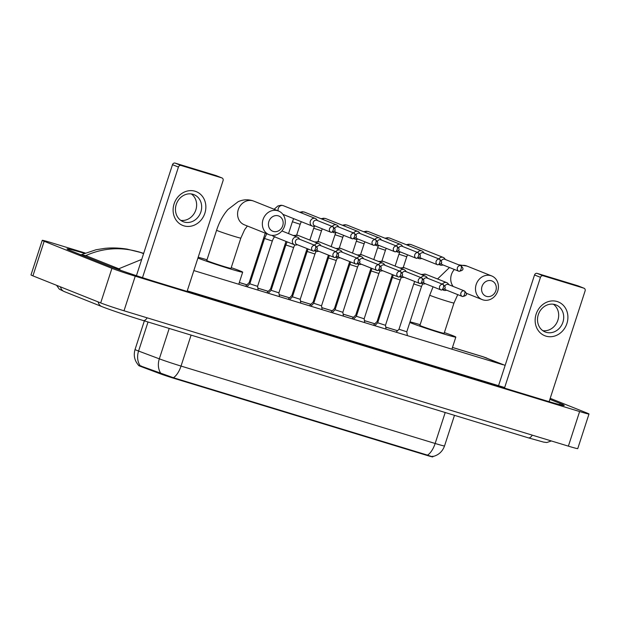 <?xml version="1.0" encoding="UTF-8"?>
<svg xmlns="http://www.w3.org/2000/svg" width="620" height="620" viewBox="0 0 620 620"><rect width="100%" height="100%" fill="white"/><g stroke="black" fill="none" stroke-linecap="round" stroke-linejoin="round"><path stroke-width="0.93" d="M138.648 365.521A12.284 0.426 18 0 0 141.035 366.567L159.65 373.558A12.284 0.426 18 0 0 174.305 378.44L426.428 455.235A12.284 0.426 18 0 0 432.76 456.893L432.868 456.56M139.384 365.521L173.406 377.727L427.529 455.134C431.536 456.614 433.279 456.963 432.775 456.196M557.14 301.522A18.197 16.073 -68.2 0 1 566.913 323.508A18.197 16.073 -68.2 0 1 545.902 336.118A18.197 16.073 -68.2 0 1 536.13 314.131A18.197 16.073 -68.2 0 1 557.14 301.522M546.111 332.289A14.562 12.857 111.8 0 0 562.743 322.718A14.562 12.857 111.8 0 0 556.008 304.931A14.562 12.857 111.8 0 0 555.101 304.614A14.562 12.857 111.8 0 0 538.47 314.185A14.562 12.857 111.8 0 0 545.205 331.971A14.562 12.857 111.8 0 0 546.111 332.289M553.365 304.226A14.562 12.857 -68.2 0 1 557.519 321.214A14.562 12.857 -68.2 0 1 542.81 330.669M549.119 401.667L585.102 290.927A2.279 2.007 111.8 0 0 583.885 288.184L577.941 285.804A2.279 2.007 -68.2 0 1 578.22 285.921M543.105 275.76A2.279 2.007 111.8 0 0 540.477 277.334L534.533 274.962A2.279 2.007 -68.2 0 1 537.153 273.381L543.105 275.76L583.885 288.184M504.486 388.097L540.477 277.334M537.153 273.381L577.941 285.804M534.533 274.962L498.55 385.687M491.466 280.783A8.192 7.231 111.8 0 0 482.011 286.456A8.192 7.231 111.8 0 0 486.406 296.352A8.192 7.231 111.8 0 0 495.861 290.672A8.192 7.231 111.8 0 0 491.466 280.783M483.019 299.886A12.741 11.253 -68.2 0 1 482.228 299.607A12.741 11.253 -68.2 0 1 476.338 284.045A12.741 11.253 -68.2 0 1 490.893 275.668A12.741 11.253 -68.2 0 1 491.683 275.939A12.741 11.253 -68.2 0 1 497.573 291.501A12.741 11.253 -68.2 0 1 483.019 299.886M419.911 325.415A12.741 0.442 18 0 0 421.259 326.074A12.741 0.442 18 0 0 434.814 330.716A12.741 0.442 18 0 0 444.145 333.289L453.979 303.017A12.741 0.442 18 0 1 447.415 301.297A12.741 0.442 18 0 1 431.094 295.802A12.741 0.442 18 0 1 429.745 295.143L419.911 325.415M444.377 332.576A25.025 0.876 -162 0 1 453.189 335.8A25.025 0.876 -162 0 1 455.832 337.086A25.025 0.876 -162 0 1 437.503 332.026A25.025 0.876 -162 0 1 410.866 322.912A25.025 0.876 -162 0 1 409.812 322.478M410.014 321.865A25.025 0.876 -162 0 1 420.143 324.702M278.326 215.853A8.192 7.231 111.8 0 0 268.871 221.526A8.192 7.231 111.8 0 0 273.265 231.423A8.192 7.231 111.8 0 0 282.72 225.75A8.192 7.231 111.8 0 0 278.326 215.853M269.878 234.957A12.741 11.253 -68.2 0 1 269.088 234.678A12.741 11.253 -68.2 0 1 263.19 219.116A12.741 11.253 -68.2 0 1 277.745 210.738A12.741 11.253 -68.2 0 1 278.535 211.017A12.741 11.253 -68.2 0 1 284.433 226.579A12.741 11.253 -68.2 0 1 269.878 234.957M206.77 260.493A12.741 0.442 18 0 0 208.111 261.144A12.741 0.442 18 0 0 221.673 265.786A12.741 0.442 18 0 0 231.004 268.367L240.839 238.096A12.741 0.442 18 0 1 234.267 236.367A12.741 0.442 18 0 1 217.946 230.873A12.741 0.442 18 0 1 216.605 230.222L206.77 260.493M198.175 257.254A25.025 0.876 -162 0 1 207.003 259.78M231.237 267.654A25.025 0.876 -162 0 1 240.049 270.878A25.025 0.876 -162 0 1 242.684 272.165A25.025 0.876 -162 0 1 224.564 267.158A25.025 0.876 -162 0 1 197.912 258.06M373.403 325.252L377.084 321.517L377.968 321.896M439.588 264.724A4.092 3.619 111.8 0 0 440.185 265.035A4.092 3.619 111.8 0 0 440.44 265.127A4.092 3.619 111.8 0 0 441.944 265.221L443.192 265.011M445.385 259.517L444.625 258.509A4.092 3.619 111.8 0 0 443.222 257.432A4.092 3.619 111.8 0 0 442.967 257.339A4.092 3.619 111.8 0 0 438.867 258.935M441.177 263.229A2.961 2.612 111.8 0 0 442.773 264.833M444.959 259.354A2.961 2.612 111.8 0 0 441.285 260.981M352.083 318.765L355.772 315.022L356.655 315.402M418.275 258.23A4.092 3.619 111.8 0 0 418.872 258.54A4.092 3.619 111.8 0 0 419.12 258.633A4.092 3.619 111.8 0 0 420.631 258.726L421.879 258.517M424.072 253.03L423.313 252.015A4.092 3.619 111.8 0 0 421.91 250.937A4.092 3.619 111.8 0 0 421.654 250.844A4.092 3.619 111.8 0 0 417.547 252.441M419.864 256.742A2.961 2.612 111.8 0 0 421.453 258.339M423.646 252.867A2.961 2.612 111.8 0 0 419.972 254.495M330.77 312.271L334.459 308.528L335.335 308.907M396.963 251.736A4.092 3.619 111.8 0 0 397.552 252.053A4.092 3.619 111.8 0 0 397.808 252.138A4.092 3.619 111.8 0 0 399.311 252.231L400.567 252.03M402.76 246.535L401.993 245.52A4.092 3.619 111.8 0 0 400.59 244.443A4.092 3.619 111.8 0 0 400.334 244.358A4.092 3.619 111.8 0 0 396.234 245.946M398.544 250.248A2.961 2.612 111.8 0 0 400.14 251.852M402.326 246.373A2.961 2.612 111.8 0 0 398.66 248M309.458 305.776L313.147 302.033L314.022 302.421M375.642 245.241A4.092 3.619 111.8 0 0 376.239 245.559A4.092 3.619 111.8 0 0 376.495 245.644A4.092 3.619 111.8 0 0 377.999 245.745L379.246 245.536M381.447 240.041L380.68 239.033A4.092 3.619 111.8 0 0 379.277 237.948A4.092 3.619 111.8 0 0 379.022 237.863A4.092 3.619 111.8 0 0 374.922 239.46M377.231 243.753A2.961 2.612 111.8 0 0 378.828 245.357M381.013 239.878A2.961 2.612 111.8 0 0 377.34 241.506M288.145 299.282L291.834 295.538L292.71 295.926M354.33 238.754A4.092 3.619 111.8 0 0 354.927 239.064A4.092 3.619 111.8 0 0 355.183 239.157A4.092 3.619 111.8 0 0 356.686 239.25L357.934 239.041M360.127 233.546L359.368 232.539A4.092 3.619 111.8 0 0 357.965 231.462A4.092 3.619 111.8 0 0 357.709 231.369A4.092 3.619 111.8 0 0 353.609 232.965M355.919 237.258A2.961 2.612 111.8 0 0 357.515 238.863M359.701 233.383A2.961 2.612 111.8 0 0 356.027 235.011M266.825 292.795L270.514 289.052L271.397 289.431M333.017 232.26A4.092 3.619 111.8 0 0 333.614 232.57A4.092 3.619 111.8 0 0 333.862 232.663A4.092 3.619 111.8 0 0 335.374 232.756L336.621 232.547M338.815 227.06L338.055 226.044A4.092 3.619 111.8 0 0 336.652 224.967A4.092 3.619 111.8 0 0 336.397 224.874A4.092 3.619 111.8 0 0 332.289 226.471M334.606 230.772A2.961 2.612 111.8 0 0 336.195 232.368M338.388 226.897A2.961 2.612 111.8 0 0 334.715 228.524M245.512 286.3L249.201 282.557L250.077 282.937M317.502 220.565L316.735 219.55A4.092 3.619 111.8 0 0 315.332 218.472A4.092 3.619 111.8 0 0 315.084 218.387A4.092 3.619 111.8 0 0 310.356 221.224A4.092 3.619 111.8 0 0 312.294 226.083A4.092 3.619 111.8 0 0 312.55 226.168A4.092 3.619 111.8 0 0 314.053 226.261L315.309 226.06M317.068 220.402A2.961 2.612 111.8 0 0 313.294 222.309A2.961 2.612 111.8 0 0 314.882 225.881M396.11 332.188L399.001 329.251L406.79 331.785L407.371 335.622M443.106 289.935A4.092 3.619 111.8 0 0 443.703 290.253A4.092 3.619 111.8 0 0 443.959 290.338A4.092 3.619 111.8 0 0 445.462 290.431L446.71 290.23M448.903 284.735L448.144 283.728A4.092 3.619 111.8 0 0 446.741 282.642A4.092 3.619 111.8 0 0 446.485 282.557A4.092 3.619 111.8 0 0 442.386 284.154M444.695 288.447A2.961 2.612 111.8 0 0 446.292 290.051M448.477 284.572A2.961 2.612 111.8 0 0 444.804 286.2M374.798 325.694L377.688 322.764L385.477 325.291L386.051 329.127M421.794 283.449A4.092 3.619 111.8 0 0 422.39 283.758A4.092 3.619 111.8 0 0 422.639 283.851A4.092 3.619 111.8 0 0 424.15 283.945L425.397 283.735M427.591 278.24L426.831 277.233A4.092 3.619 111.8 0 0 425.429 276.156A4.092 3.619 111.8 0 0 425.173 276.063A4.092 3.619 111.8 0 0 421.065 277.659M423.382 281.953A2.961 2.612 111.8 0 0 424.971 283.557M427.164 278.078A2.961 2.612 111.8 0 0 423.491 279.705M353.478 319.199L356.368 316.27L364.157 318.796L364.738 322.632M400.481 276.954A4.092 3.619 111.8 0 0 401.07 277.264A4.092 3.619 111.8 0 0 401.326 277.357A4.092 3.619 111.8 0 0 402.837 277.45L404.085 277.241M406.278 271.754L405.511 270.738A4.092 3.619 111.8 0 0 404.108 269.661A4.092 3.619 111.8 0 0 403.86 269.568A4.092 3.619 111.8 0 0 399.753 271.165M402.062 275.466A2.961 2.612 111.8 0 0 403.659 277.062M405.844 271.591A2.961 2.612 111.8 0 0 402.179 273.219M332.165 312.713L335.056 309.775L342.844 312.31L343.426 316.138M379.161 270.46A4.092 3.619 111.8 0 0 379.758 270.777A4.092 3.619 111.8 0 0 380.013 270.863A4.092 3.619 111.8 0 0 381.517 270.956L382.772 270.754M384.966 265.259L384.199 264.244A4.092 3.619 111.8 0 0 382.796 263.167A4.092 3.619 111.8 0 0 382.54 263.082A4.092 3.619 111.8 0 0 378.44 264.67M380.75 268.971A2.961 2.612 111.8 0 0 382.346 270.576M384.532 265.096A2.961 2.612 111.8 0 0 380.858 266.724M310.853 306.218L313.743 303.281L321.532 305.815L322.113 309.651M357.849 263.965A4.092 3.619 111.8 0 0 358.445 264.283A4.092 3.619 111.8 0 0 358.701 264.368A4.092 3.619 111.8 0 0 360.204 264.461L361.452 264.26M363.646 258.765L362.886 257.757A4.092 3.619 111.8 0 0 361.483 256.672A4.092 3.619 111.8 0 0 361.228 256.587A4.092 3.619 111.8 0 0 357.128 258.176M359.437 262.477A2.961 2.612 111.8 0 0 361.034 264.081M363.219 258.602A2.961 2.612 111.8 0 0 359.546 260.229M289.54 299.724L292.431 296.794L300.219 299.321L300.793 303.157M336.536 257.478A4.092 3.619 111.8 0 0 337.133 257.788A4.092 3.619 111.8 0 0 337.381 257.881A4.092 3.619 111.8 0 0 338.892 257.974L340.14 257.765M342.333 252.27L341.574 251.263A4.092 3.619 111.8 0 0 340.171 250.185A4.092 3.619 111.8 0 0 339.915 250.093A4.092 3.619 111.8 0 0 335.808 251.689M338.125 255.983A2.961 2.612 111.8 0 0 339.714 257.587M341.907 252.108A2.961 2.612 111.8 0 0 338.233 253.735M271.118 290.3L278.899 292.834L293.632 247.504L285.843 244.978L287.114 241.854M315.224 250.984A4.092 3.619 111.8 0 0 315.812 251.294A4.092 3.619 111.8 0 0 316.068 251.387A4.092 3.619 111.8 0 0 317.579 251.48L318.827 251.271M321.021 245.784L320.253 244.768A4.092 3.619 111.8 0 0 318.851 243.691A4.092 3.619 111.8 0 0 318.603 243.598A4.092 3.619 111.8 0 0 314.495 245.195M316.804 249.488A2.961 2.612 111.8 0 0 318.401 251.092M320.587 245.621A2.961 2.612 111.8 0 0 316.921 247.248M246.907 286.742L249.798 283.805L257.587 286.332L258.168 290.168M299.708 239.289L298.941 238.274A4.092 3.619 111.8 0 0 297.538 237.197A4.092 3.619 111.8 0 0 297.282 237.111A4.092 3.619 111.8 0 0 292.555 239.948A4.092 3.619 111.8 0 0 294.5 244.799A4.092 3.619 111.8 0 0 294.756 244.892A4.092 3.619 111.8 0 0 296.259 244.985L297.515 244.784M299.274 239.126A2.961 2.612 111.8 0 0 295.5 241.033A2.961 2.612 111.8 0 0 297.089 244.606M195.106 191.239A18.197 16.073 -68.2 0 1 204.871 213.226A18.197 16.073 -68.2 0 1 183.861 225.835A18.197 16.073 -68.2 0 1 174.096 203.848A18.197 16.073 -68.2 0 1 195.106 191.239M184.07 222.006A14.562 12.857 111.8 0 0 200.702 212.435A14.562 12.857 111.8 0 0 193.967 194.649A14.562 12.857 111.8 0 0 193.068 194.331A14.562 12.857 111.8 0 0 176.429 203.91A14.562 12.857 111.8 0 0 183.163 221.689A14.562 12.857 111.8 0 0 184.07 222.006M191.332 193.952A14.562 12.857 -68.2 0 1 195.478 210.932A14.562 12.857 -68.2 0 1 180.776 220.387M187.077 291.408L223.068 180.653A2.279 2.007 111.8 0 0 221.844 177.901L215.899 175.53A2.279 2.007 -68.2 0 1 216.179 175.638M181.063 165.478A2.279 2.007 111.8 0 0 178.436 167.051L172.492 164.68A2.279 2.007 -68.2 0 1 175.119 163.107L181.063 165.478L221.844 177.901M142.499 277.659L178.436 167.051M175.119 163.107L215.899 175.53M172.492 164.68L136.431 275.675M550.204 398.342L587.078 413.067A18.197 0.635 -162 0 1 589 414.005L577.755 448.601A18.197 0.635 -162 0 1 568.377 446.144L124.008 310.783A18.197 0.635 -162 0 1 100.688 302.924L32.922 275.861A18.197 0.635 -162 0 1 31 274.923L42.245 240.328A18.197 0.635 -162 0 1 51.623 242.784L85.142 252.999M589 414.005A18.197 0.635 -162 0 1 579.615 411.541L135.245 276.187A18.197 0.635 -162 0 1 111.933 268.328L44.16 241.265A18.197 0.635 -162 0 1 42.245 240.328M84.32 253.317A39.13 1.364 18 0 0 67.022 248.899A39.13 1.364 18 0 0 71.145 250.914L108.794 265.949A39.13 1.364 18 0 0 158.929 282.836L544.05 400.148A39.13 1.364 18 0 0 564.223 405.433A39.13 1.364 18 0 0 560.093 403.418L549.878 399.342M504.664 387.547L187.256 290.865M120.884 270.397L118.784 268.77L85.785 255.595L81.282 254.96M80.368 255.022L96.03 249.759L104.377 248.419C108.794 247.915 116.483 247.465 127.084 249.116L140.368 252.402C121.776 246.636 103.579 247.698 85.785 255.595M505.145 365.389L482.763 356.647L452.476 347.425M118.784 268.77L141.717 259.4M426.428 455.235L426.568 454.809M174.305 378.44L174.445 378.014M159.65 373.558L159.859 372.93M141.035 366.567L141.236 365.94M138.686 365.428C134.555 360.786 133.339 355.477 135.052 349.494A18.197 0.635 18 0 0 136.966 350.432A18.197 0.635 18 0 0 138.578 351.052L159.325 358.841A18.197 0.635 18 0 0 181.032 366.071L435.147 443.478A15.926 7.448 106.9 0 1 427.529 455.134M173.406 377.727A15.926 7.448 -73.1 0 0 181.032 366.071L191.092 335.11M160.828 373.356A15.926 12.555 -69.4 0 1 159.325 358.841L169.206 328.445M445.207 412.517L435.147 443.478A18.197 0.635 18 0 0 444.532 445.935L454.475 415.338M140.128 365.637A15.926 12.555 -69.4 0 1 138.578 351.052L148.025 321.989M458.513 264.763L466.914 266.05A12.741 11.253 111.8 0 0 466.124 265.771A12.741 11.253 111.8 0 0 460.683 265.631M454.359 269.475A12.741 11.253 111.8 0 0 453.158 286.432M216.605 230.222C219.255 222.076 223.022 215.179 227.92 209.521L238.188 201.678C242.746 199.609 247.442 199.253 252.278 200.601L253.766 201.12A12.741 11.253 111.8 0 0 252.976 200.849A12.741 11.253 111.8 0 0 238.421 209.227A12.741 11.253 111.8 0 0 244.319 224.789L269.088 234.678M442.587 264.771L458.955 271.297C464.101 270.382 463.799 268.514 460.908 265.716A2.961 2.612 111.8 0 0 458.715 271.211A2.961 2.612 111.8 0 0 458.901 271.273A2.961 1.38 106.9 0 0 458.955 271.297A2.961 1.38 106.9 0 0 461.102 268.979A2.961 1.38 -73.1 0 0 460.73 265.654M395.103 266.065L398.954 254.223L406.743 256.75L407.526 254.812M406.294 244.699L409.037 244.187L411.137 244.613A4.092 3.619 111.8 0 0 410.882 244.528A4.092 3.619 111.8 0 0 410.665 244.466A4.092 3.619 111.8 0 0 407.619 245.233M421.275 258.276L437.635 264.802C442.789 263.887 442.486 262.02 439.596 259.23A2.961 2.612 111.8 0 0 437.402 264.717A2.961 2.612 111.8 0 0 437.588 264.787A2.961 1.38 106.9 0 0 437.635 264.802A2.961 1.38 106.9 0 0 439.789 262.485A2.961 1.38 -73.1 0 0 439.41 259.16M373.79 259.571L377.634 247.729L385.431 250.255L386.214 248.318M384.981 238.212L387.725 237.692L389.825 238.126A4.092 3.619 111.8 0 0 389.569 238.034A4.092 3.619 111.8 0 0 389.352 237.979A4.092 3.619 111.8 0 0 386.306 238.739M399.954 251.782L416.322 258.308C421.476 257.401 421.166 255.525 418.283 252.735A2.961 2.612 111.8 0 0 416.09 258.23A2.961 2.612 111.8 0 0 416.268 258.292A2.961 1.38 106.9 0 0 416.322 258.308A2.961 1.38 106.9 0 0 418.469 255.998A2.961 1.38 -73.1 0 0 418.097 252.665M352.478 253.076L356.322 241.234L364.111 243.769L364.901 241.823M363.661 231.717L366.412 231.198L368.512 231.632A4.092 3.619 111.8 0 0 368.257 231.539A4.092 3.619 111.8 0 0 368.04 231.485A4.092 3.619 111.8 0 0 364.994 232.244M378.642 245.295L395.01 251.821C400.164 250.906 399.854 249.038 396.971 246.241A2.961 2.612 111.8 0 0 394.769 251.736A2.961 2.612 111.8 0 0 394.956 251.797A2.961 1.38 106.9 0 0 395.01 251.821A2.961 1.38 106.9 0 0 397.157 249.504A2.961 1.38 -73.1 0 0 396.785 246.179M331.165 246.582L335.009 234.74L342.798 237.274L343.589 235.329M342.349 225.223L345.092 224.703L347.2 225.138A4.092 3.619 111.8 0 0 346.944 225.052A4.092 3.619 111.8 0 0 346.719 224.99A4.092 3.619 111.8 0 0 343.674 225.75M357.329 238.801L373.697 245.326C378.851 244.412 378.541 242.544 375.65 239.746A2.961 2.612 111.8 0 0 373.457 245.241A2.961 2.612 111.8 0 0 373.643 245.303A2.961 1.38 106.9 0 0 373.697 245.326A2.961 1.38 106.9 0 0 375.844 243.009A2.961 1.38 -73.1 0 0 375.472 239.684M309.845 240.095L313.697 228.253L321.486 230.779L322.268 228.842M321.036 218.728L323.779 218.209L325.88 218.643A4.092 3.619 111.8 0 0 325.624 218.558A4.092 3.619 111.8 0 0 325.407 218.496A4.092 3.619 111.8 0 0 322.361 219.263M336.017 232.306L352.377 238.832C357.531 237.917 357.228 236.049 354.338 233.26A2.961 2.612 111.8 0 0 352.144 238.746A2.961 2.612 111.8 0 0 352.331 238.816A2.961 1.38 106.9 0 0 352.377 238.832A2.961 1.38 106.9 0 0 354.531 236.514A2.961 1.38 -73.1 0 0 354.152 233.19M288.533 233.601L292.384 221.758L300.173 224.285L301.304 221.689M299.724 212.234L302.467 211.722L304.567 212.156A4.092 3.619 111.8 0 0 304.312 212.063A4.092 3.619 111.8 0 0 304.094 212.009A4.092 3.619 111.8 0 0 301.049 212.769M314.697 225.812L331.065 232.337C336.218 231.431 335.908 229.555 333.025 226.765A2.961 2.612 111.8 0 0 330.832 232.26A2.961 2.612 111.8 0 0 331.01 232.322A2.961 1.38 106.9 0 0 331.065 232.337A2.961 1.38 106.9 0 0 333.211 230.028A2.961 1.38 -73.1 0 0 332.839 226.695M274.125 209.25L277.907 205.964L281.154 205.228L283.255 205.662A4.092 3.619 111.8 0 0 282.999 205.569A4.092 3.619 111.8 0 0 282.782 205.514A4.092 3.619 111.8 0 0 279.147 206.84A4.092 3.619 111.8 0 0 278.186 210.878M446.106 289.99L462.474 296.507C467.627 295.601 467.317 293.725 464.427 290.935A2.961 2.612 111.8 0 0 462.233 296.43A2.961 2.612 111.8 0 0 462.419 296.492A2.961 1.38 106.9 0 0 462.474 296.507A2.961 1.38 106.9 0 0 464.62 294.198A2.961 1.38 -73.1 0 0 464.248 290.873M399.001 329.259L413.726 283.929L421.515 286.463L422.662 283.851M421.065 274.412L425.917 274.327A4.092 3.619 111.8 0 0 425.661 274.242A4.092 3.619 111.8 0 0 425.436 274.179A4.092 3.619 111.8 0 0 422.398 274.939M424.793 283.495L441.153 290.021C446.307 289.106 446.005 287.238 443.114 284.44A2.961 2.612 111.8 0 0 440.921 289.935A2.961 2.612 111.8 0 0 441.107 289.997A2.961 1.38 106.9 0 0 441.153 290.021A2.961 1.38 106.9 0 0 443.308 287.703A2.961 1.38 -73.1 0 0 442.928 284.379M377.688 322.764L392.413 277.442L400.202 279.969L401.341 277.357M399.753 267.918L404.596 267.832A4.092 3.619 111.8 0 0 404.349 267.747A4.092 3.619 111.8 0 0 404.124 267.685A4.092 3.619 111.8 0 0 401.078 268.452M403.473 277.001L419.841 283.526C424.995 282.612 424.685 280.744 421.802 277.954A2.961 2.612 111.8 0 0 419.608 283.441A2.961 2.612 111.8 0 0 419.786 283.51A2.961 1.38 106.9 0 0 419.841 283.526A2.961 1.38 106.9 0 0 421.988 281.209A2.961 1.38 -73.1 0 0 421.615 277.884M356.368 316.27L371.101 270.948L378.89 273.474L380.029 270.87M378.44 261.423L383.284 261.346A4.092 3.619 111.8 0 0 383.028 261.252A4.092 3.619 111.8 0 0 382.811 261.198A4.092 3.619 111.8 0 0 379.765 261.958M382.16 270.506L398.528 277.031C403.682 276.125 403.372 274.249 400.489 271.459A2.961 2.612 111.8 0 0 398.288 276.954A2.961 2.612 111.8 0 0 398.474 277.016A2.961 1.38 106.9 0 0 398.528 277.031A2.961 1.38 106.9 0 0 400.675 274.722A2.961 1.38 -73.1 0 0 400.303 271.389M335.056 309.775L349.781 264.453L357.57 266.988L358.716 264.376M357.12 254.936L361.971 254.851A4.092 3.619 111.8 0 0 361.716 254.758A4.092 3.619 111.8 0 0 361.499 254.704A4.092 3.619 111.8 0 0 358.453 255.463M360.848 264.019L377.216 270.537C382.37 269.63 382.06 267.755 379.169 264.965A2.961 2.612 111.8 0 0 376.976 270.46A2.961 2.612 111.8 0 0 377.162 270.522A2.961 1.38 106.9 0 0 377.216 270.537A2.961 1.38 106.9 0 0 379.363 268.228A2.961 1.38 -73.1 0 0 378.99 264.903M313.743 303.288L328.468 257.959L336.257 260.493L337.404 257.881M335.808 248.442L340.659 248.356A4.092 3.619 111.8 0 0 340.403 248.271A4.092 3.619 111.8 0 0 340.178 248.209A4.092 3.619 111.8 0 0 337.14 248.969M339.535 257.525L355.896 264.05C361.049 263.136 360.747 261.268 357.856 258.47A2.961 2.612 111.8 0 0 355.663 263.965A2.961 2.612 111.8 0 0 355.849 264.027A2.961 1.38 106.9 0 0 355.896 264.05A2.961 1.38 106.9 0 0 358.05 261.733A2.961 1.38 -73.1 0 0 357.67 258.408M292.431 296.794L307.156 251.472L314.945 253.999L316.084 251.387M314.495 241.947L319.339 241.862A4.092 3.619 111.8 0 0 319.091 241.777A4.092 3.619 111.8 0 0 318.866 241.715A4.092 3.619 111.8 0 0 315.82 242.482M318.223 251.03L334.583 257.556C339.737 256.641 339.427 254.774 336.544 251.976A2.961 2.612 111.8 0 0 334.351 257.471A2.961 2.612 111.8 0 0 334.529 257.54A2.961 1.38 106.9 0 0 334.583 257.556A2.961 1.38 106.9 0 0 336.738 255.238A2.961 1.38 -73.1 0 0 336.358 251.914M293.183 235.453L298.026 235.375A4.092 3.619 111.8 0 0 297.771 235.282A4.092 3.619 111.8 0 0 297.553 235.22A4.092 3.619 111.8 0 0 294.508 235.988M296.903 244.536L313.271 251.061C318.424 250.154 318.114 248.279 315.231 245.489A2.961 2.612 111.8 0 0 313.038 250.984A2.961 2.612 111.8 0 0 313.216 251.046A2.961 1.38 106.9 0 0 313.271 251.061A2.961 1.38 106.9 0 0 315.417 248.744A2.961 1.38 -73.1 0 0 315.045 245.419M249.798 283.805L264.523 238.483L272.312 241.017C273.188 238.646 274.079 237.158 274.986 236.538M272.25 235.375A4.092 3.619 111.8 0 0 273.676 236.483L294.5 244.799M60.497 286.874A7.277 6.433 111.8 0 0 64.209 291.547L101.858 306.59C109.267 309.582 128.828 316.161 143.236 320.532A7.277 3.402 106.9 0 1 143.112 320.486M98.146 301.909A7.277 6.433 111.8 0 0 101.858 306.59M532.286 435.147A7.277 3.402 106.9 0 1 528.356 437.844A7.277 3.402 106.9 0 1 528.232 437.805M147.165 317.835A7.277 3.402 106.9 0 1 143.236 320.532L528.356 437.844L543.562 442.099L546.809 442.517L551.351 440.96M193.851 270.576L502.96 364.738L483.065 356.787L452.461 347.464M143.577 253.681L140.368 252.402L143.662 253.402M239.312 282.542L246.931 284.859M257.866 288.192L268.243 291.353M279.186 294.686L289.563 297.848M300.499 301.18L310.876 304.342M321.811 307.667L332.188 310.829M343.124 314.162L353.501 317.324M364.444 320.656L374.813 323.818M385.756 327.151L397.536 330.739M44.16 241.265L32.922 275.861M111.933 268.328L100.688 302.924M135.245 276.187L124.008 310.783M579.615 411.541L568.377 446.144M559.697 404.635L560.093 403.418M83.127 255.696L83.336 255.053M432.737 456.584C438.557 455.134 442.486 451.585 444.532 445.935M135.052 349.494L144.351 320.873M584.025 288.23L578.08 285.859M457.754 294.639L453.979 303.017M466.256 293.221L482.228 299.607M455.832 337.086L451.903 349.184M466.914 266.05L491.683 275.939M449.485 267.522L437.55 278.977M433.07 286.797L429.745 295.143M247.372 226.006L244.598 229.733L240.839 238.096M242.684 272.165L238.754 284.255M253.766 201.12L278.535 211.017M377.084 321.517L392.336 274.575M399.729 252.162L398.954 254.223M439.495 264.755L440.185 265.035M403.256 267.468L406.743 256.75M411.137 244.613L443.222 257.432M460.908 265.716L444.78 259.276M355.772 315.022L371.024 268.08M378.417 245.675L377.634 247.729M418.175 258.269L418.872 258.54M381.943 260.981L385.431 250.255M389.825 238.126L421.91 250.937M439.596 259.23L423.468 252.782M334.459 308.528L349.711 261.586M357.104 239.181L356.322 241.234M396.862 251.774L397.552 252.053M360.631 254.487L364.111 243.769M368.512 231.632L400.59 244.443M418.283 252.735L402.155 246.295M313.147 302.033L328.399 255.099M335.784 232.686L335.009 234.74M375.55 245.28L376.239 245.559M339.318 247.992L342.798 237.274M347.2 225.138L379.277 237.948M396.971 246.241L380.835 239.801M291.826 295.546L307.078 248.604M314.472 226.192L313.697 228.253M354.237 238.785L354.927 239.064M317.998 241.498L321.486 230.779M325.88 218.643L357.965 231.462M375.65 239.746L359.522 233.306M270.514 289.052L285.998 241.405M293.655 218.635L292.384 221.758M332.917 232.299L333.614 232.57M296.685 235.011L300.173 224.285M304.567 212.156L336.652 224.967M354.338 233.26L338.21 226.812M249.201 282.557L265.252 233.151M282.86 214.326L312.294 226.083M283.255 205.662L315.332 218.472M333.025 226.765L316.897 220.325M443.013 289.974L443.703 290.253M406.79 331.785L421.515 286.463M413.726 283.929L414.679 281.48M425.917 274.327L446.741 282.642M464.427 290.935L448.299 284.495M421.693 283.479L422.39 283.758M385.477 325.291L400.202 279.969M392.413 277.442L393.367 274.986M404.596 267.832L425.429 276.156M443.114 284.44L426.986 278M400.381 276.993L401.07 277.264M364.157 318.804L378.89 273.474M371.101 270.948L372.054 268.491M383.284 261.346L404.108 269.661M421.802 277.954L405.674 271.506M379.068 270.498L379.758 270.777M342.844 312.31L357.57 266.988M349.781 264.453L350.742 261.997M361.971 254.851L382.796 263.167M400.489 271.459L384.353 265.019M357.756 264.004L358.445 264.283M321.532 305.815L336.257 260.493M328.468 257.959L329.422 255.502M340.659 248.356L361.483 256.672M379.169 264.965L363.041 258.524M336.435 257.509L337.133 257.788M300.219 299.321L314.945 253.999M307.156 251.472L308.109 249.015M319.339 241.862L340.171 250.185M357.856 258.47L341.728 252.03M285.843 244.978L271.111 290.3L268.22 293.229M294.771 244.9L293.632 247.504M315.123 251.022L315.812 251.294M278.907 292.826L279.481 296.662M298.026 235.375L318.851 243.691M336.544 251.976L320.416 245.536M257.587 286.339L272.312 241.017M264.523 238.483L266.716 233.732M281.899 230.95L297.538 237.197M315.231 245.489L299.096 239.041M221.991 177.948L216.039 175.576M56.583 285.316L59.303 289.137L64.209 291.547M397.575 330.7L385.749 327.096M374.852 323.779L364.436 320.602M353.54 317.285L343.116 314.108M332.227 310.791L321.803 307.621M310.915 304.304L300.491 301.126M289.594 297.809L279.178 294.632M268.282 291.315L257.858 288.137M246.969 284.82L239.328 282.495M143.677 253.363L138.524 251.79M549.25 401.279L549.545 401.791M482.763 356.647L486.824 358.073"/></g></svg>
